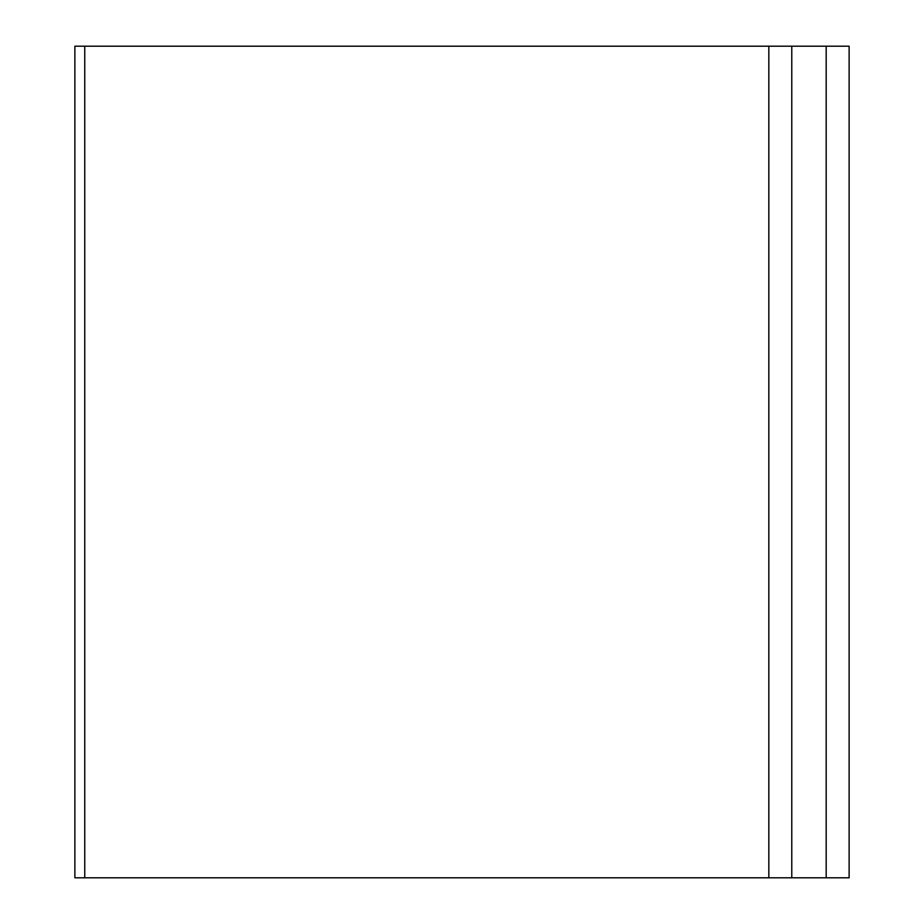 <?xml version="1.0" encoding="UTF-8"?>
<svg xmlns="http://www.w3.org/2000/svg" width="924" height="924" viewBox="0 0 924 924"><rect width="100%" height="100%" fill="white"/><g stroke="black" fill="none" stroke-linecap="round" stroke-linejoin="round"><path stroke-width="1.39" d="M84.754 46.2L768.837 46.2L768.837 877.8L74.879 877.8L74.879 46.2L84.754 46.2L84.754 877.8M849.121 46.2L849.121 877.8L826.183 877.8L826.183 46.2L849.121 46.2M768.837 46.2L826.183 46.2M791.776 46.2L791.776 877.8L826.183 877.8M768.837 877.8L791.776 877.8"/></g></svg>
